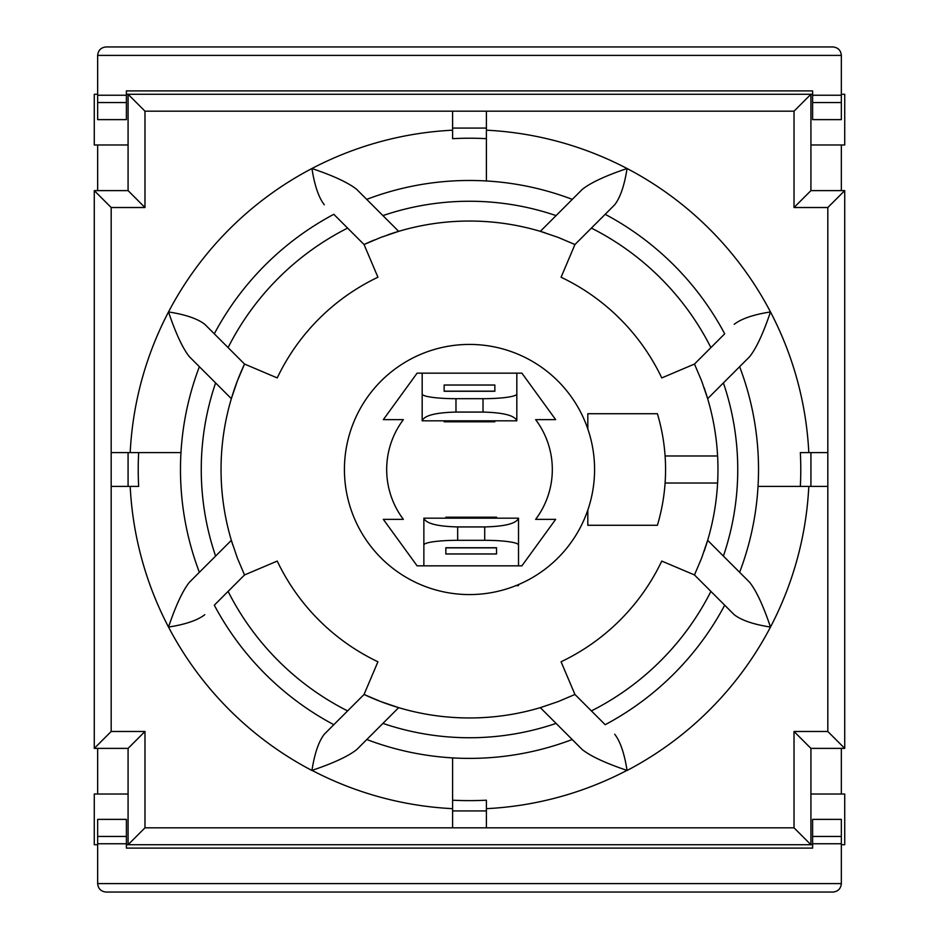 <?xml version="1.0" encoding="UTF-8"?>
<svg xmlns="http://www.w3.org/2000/svg" width="939" height="939" viewBox="0 0 939 939"><rect width="100%" height="100%" fill="white"/><g stroke="black" fill="none" stroke-linecap="round" stroke-linejoin="round"><path stroke-width="1.41" d="M144.982 827.822L144.982 731.481L111.178 731.481L111.178 486.402L138.655 486.402A331.279 331.279 0 0 1 138.655 452.598L180.969 452.598L111.178 452.598L111.178 207.519L144.982 207.519L144.982 111.178L452.598 111.178L452.598 138.655A331.279 331.279 0 0 1 486.402 138.655L486.402 180.969L486.402 111.178L794.018 111.178L794.018 207.519L827.822 207.519L827.822 452.598L800.345 452.598A331.279 331.279 0 0 1 800.345 486.402L758.031 486.402L827.822 486.402L827.822 731.481L794.018 731.481L794.018 827.822L486.402 827.822L486.402 800.204A331.138 331.138 0 0 1 452.598 800.204L452.598 757.89L452.598 827.822L144.982 827.822L128.08 844.724L810.92 844.724L810.92 748.383L844.724 748.383L844.724 190.617L810.92 190.617L810.92 94.276L128.08 94.276L128.08 190.617L94.276 190.617L94.276 748.383L128.08 748.383L128.08 844.724L126.389 844.724M695.06 365.306A248.459 248.459 0 0 0 694.473 364.05L701.597 380.823L707.654 398.676A248.459 248.459 0 0 1 707.654 540.324L701.597 558.177L694.473 574.95A248.459 248.459 0 0 0 695.036 573.741M573.741 695.036A248.459 248.459 0 0 0 574.95 694.473L558.177 701.597L540.324 707.654A248.459 248.459 0 0 1 398.676 707.654L380.823 701.597L364.05 694.473A248.459 248.459 0 0 0 398.676 707.654L382.924 723.394A268.249 268.249 0 0 0 556.076 723.394L540.324 707.654A248.459 248.459 0 0 0 541.697 707.243M243.964 573.741A248.459 248.459 0 0 0 244.527 574.95L237.403 558.177L231.346 540.324A248.459 248.459 0 0 1 231.346 398.676L237.403 380.823L244.527 364.05A248.459 248.459 0 0 0 231.346 398.676L215.606 382.924A268.249 268.249 0 0 0 215.606 556.076L231.346 540.324A248.459 248.459 0 0 0 232.919 545.406M374.25 240.02A248.459 248.459 0 0 0 364.05 244.527L380.823 237.403L398.676 231.346A248.459 248.459 0 0 1 540.324 231.346L558.177 237.403L574.95 244.527A248.459 248.459 0 0 0 573.741 243.964M704.086 551.357A248.459 248.459 0 0 0 707.654 540.324L723.394 556.076A268.249 268.249 0 0 0 723.394 382.924L707.654 398.676A248.459 248.459 0 0 0 704.027 387.478M545.406 232.919A248.459 248.459 0 0 0 540.324 231.346L556.076 215.606A268.249 268.249 0 0 0 382.924 215.606L398.676 231.346A248.459 248.459 0 0 0 387.643 234.914M97.656 844.724L94.276 844.724L94.276 794.018L128.08 794.018M128.08 144.982L94.276 144.982L94.276 94.276L97.656 94.276M144.982 111.178L128.08 94.276L126.389 94.276M841.344 94.276L844.724 94.276L844.724 144.982L810.92 144.982M794.018 111.178L810.92 94.276L812.611 94.276M810.92 794.018L844.724 794.018L844.724 844.724L841.344 844.724M794.018 827.822L810.92 844.724L812.611 844.724M556.076 215.606L572.297 199.373A289.024 289.024 0 0 0 366.703 199.373L382.924 215.606M723.394 556.076L739.627 572.297A289.024 289.024 0 0 0 739.627 366.703L723.394 382.924M382.924 723.394L366.809 739.521A288.883 288.883 0 0 0 572.191 739.521L556.076 723.394M215.606 382.924L199.373 366.703A289.024 289.024 0 0 0 199.373 572.297L215.606 556.076M111.178 731.481L94.276 748.383M111.178 207.519L94.276 190.617M144.982 731.481L128.08 748.383M794.018 731.481L810.92 748.383M827.822 731.481L844.724 748.383M827.822 207.519L844.724 190.617M794.018 207.519L810.92 190.617M144.982 207.519L128.08 190.617M377.924 661.772A212.965 212.965 0 0 1 277.228 561.076L244.527 574.95L214.303 605.186A289.024 289.024 0 0 0 333.815 724.697L364.05 694.473L377.924 661.772M734.228 614.705L710.905 591.394A270.432 270.432 0 0 1 591.394 710.905L605.186 724.697A289.024 289.024 0 0 0 724.697 605.186L734.228 614.705C741.458 620.315 753.536 624.423 770.485 627.064C763.196 605.491 756.235 590.549 749.592 582.262L739.627 572.297M710.905 591.394L694.473 574.95L661.772 561.076A212.965 212.965 0 0 1 561.076 661.772L574.95 694.473L591.394 710.905M561.076 277.228A212.965 212.965 0 0 1 661.772 377.924L694.473 364.05L724.697 333.815A289.024 289.024 0 0 0 605.186 214.303L574.95 244.527L561.076 277.228M204.772 324.295L228.095 347.606A270.432 270.432 0 0 1 347.606 228.095L333.815 214.303A289.024 289.024 0 0 0 214.303 333.815L204.772 324.295C197.542 318.685 185.464 314.577 168.515 311.936C175.804 333.509 182.765 348.451 189.408 356.738L199.373 366.703M228.095 347.606L244.527 364.05L277.228 377.924A212.965 212.965 0 0 1 377.924 277.228L364.05 244.527L347.606 228.095M347.606 710.905A270.432 270.432 0 0 1 228.095 591.394M591.394 228.095A270.432 270.432 0 0 1 710.905 347.606M366.703 199.373L356.738 189.408C348.451 182.765 333.509 175.804 311.936 168.515C314.577 185.464 318.685 197.542 324.295 204.772M614.705 204.772L605.186 214.303L614.705 204.772C620.315 197.542 624.423 185.464 627.064 168.515C605.491 175.804 590.549 182.765 582.262 189.408L572.297 199.373M739.627 366.703L749.592 356.738C756.235 348.451 763.196 333.509 770.485 311.936C753.536 314.577 741.458 318.685 734.228 324.295M572.191 739.521L582.157 749.486C590.443 756.13 605.385 763.09 626.959 770.379L627.064 770.485C624.423 753.536 620.315 741.458 614.705 734.228M324.295 734.228L333.815 724.697L324.295 734.228C318.685 741.458 314.577 753.536 311.936 770.485L312.041 770.379C333.615 763.09 348.557 756.13 356.843 749.486L366.809 739.521M199.373 572.297L189.408 582.262C182.765 590.549 175.804 605.491 168.515 627.064C185.464 624.423 197.542 620.315 204.772 614.705M800.345 452.598L808.808 452.598A339.73 339.73 0 0 0 486.402 130.192M138.655 486.402L130.192 486.402A339.73 339.73 0 0 0 311.936 770.485M486.402 800.204L486.402 808.667A339.589 339.589 0 0 0 626.959 770.379M452.598 138.655L452.598 130.192A339.73 339.73 0 0 0 130.192 452.598M827.822 486.402L827.822 452.598M111.178 452.598L111.178 486.402M452.598 827.822L486.402 827.822M486.402 111.178L452.598 111.178M515.922 585.643L518.516 585.643L518.516 584.574M423.078 353.357L422.174 353.721M516.826 353.721L515.922 353.357M403.371 519.361A82.82 82.82 0 0 1 403.371 419.639L383.335 419.639L417.104 373.159L521.896 373.159L555.665 419.639L535.629 419.639A82.82 82.82 0 0 1 535.629 519.361L555.665 519.361L521.896 565.841L417.104 565.841L383.335 519.361L403.371 519.361M469.5 344.425A125.075 125.075 0 0 0 347.336 496.32A125.075 125.075 0 0 0 521.896 583.072A125.075 125.075 0 0 0 469.5 344.425M587.814 510.065L587.814 525.277L657.394 525.277A194.373 194.373 0 0 0 657.394 413.723L587.814 413.723L587.814 428.935M717.596 455.978L665.094 455.978M665.094 483.022L717.596 483.022M455.978 412.068L455.978 398.688A33.804 4.707 180 0 1 422.174 393.981L422.174 420.825C424.217 415.519 435.485 412.597 455.978 412.068L483.022 412.068C503.515 412.597 514.783 415.519 516.826 420.825L516.826 393.981A33.804 4.707 180 0 1 483.022 398.688L483.022 412.068M455.978 398.688L483.022 398.688M422.174 420.825L516.826 420.825M444.147 391.14L444.147 385.025L444.147 391.14L494.853 391.14L494.853 385.025L494.853 391.14M494.853 391.27L444.147 391.27M494.853 420.825L494.853 421.787L444.147 421.787L444.147 420.825M484.712 526.932L484.712 540.312A33.804 4.707 0 0 1 518.516 545.019L518.516 518.175C516.473 523.481 505.205 526.403 484.712 526.932L457.669 526.932C437.175 526.403 425.907 523.481 423.865 518.175L423.865 545.019A33.804 4.707 0 0 1 457.669 540.312L457.669 526.932M484.712 540.312L457.669 540.312M518.516 518.175L423.865 518.175M496.543 547.86L496.543 553.975L496.543 547.86L445.837 547.86L445.837 553.975L445.837 547.86M445.837 547.73L496.543 547.73M445.837 518.175L445.837 517.213L496.543 517.213L496.543 518.175M126.389 102.551L126.389 90.895L812.611 90.895L812.611 119.629L841.344 119.629L841.344 55.401C840.828 50.283 838.011 47.466 832.893 46.95L106.107 46.95C100.989 47.466 98.172 50.283 97.656 55.401L97.656 119.629L126.389 119.629L126.389 102.551L97.656 102.551M126.389 819.371L97.656 819.371L97.656 883.599C98.172 888.717 100.989 891.534 106.107 892.05L832.893 892.05C838.011 891.534 840.828 888.717 841.344 883.599L841.344 819.371L812.611 819.371L812.611 848.105L126.389 848.105L126.389 819.371M97.656 794.018L97.656 748.383M97.656 190.617L97.656 144.982M628.602 892.05L565.618 892.05M841.344 144.982L841.344 190.617M841.344 748.383L841.344 794.018M373.382 892.05L310.398 892.05M832.893 892.05L812.611 892.05M126.389 892.05L106.107 892.05M423.865 565.841L423.865 545.019M516.826 373.159L516.826 393.981M422.174 393.981L422.174 373.159M518.516 545.019L518.516 565.841M627.064 770.485A339.73 339.73 0 0 0 808.808 486.402M312.041 770.379A339.589 339.589 0 0 0 452.598 808.667M810.92 452.598L810.92 486.402M452.598 128.08L486.402 128.08M128.08 486.402L128.08 452.598M486.402 810.92L452.598 810.92M494.853 385.025L444.147 385.025M445.837 553.975L496.543 553.975M126.389 95.238L97.656 95.238M841.344 102.551L812.611 102.551M841.344 95.238L812.611 95.238M126.389 836.449L97.656 836.449M841.344 836.449L812.611 836.449M126.389 843.762L97.656 843.762M841.344 843.762L812.611 843.762M97.656 55.401L841.344 55.401M841.344 883.599L97.656 883.599"/></g></svg>
